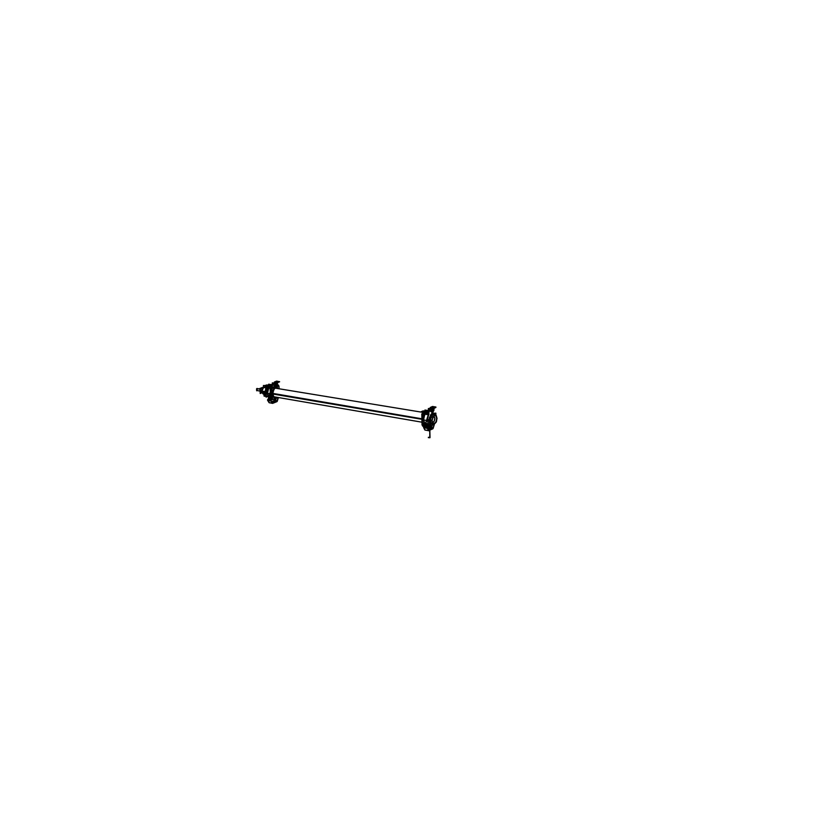 <?xml version="1.0" encoding="UTF-8"?>
<svg xmlns="http://www.w3.org/2000/svg" width="833" height="833" viewBox="0 0 833 833"><rect width="100%" height="100%" fill="white"/><g stroke="black" fill="none" stroke-linecap="round" stroke-linejoin="round"><path stroke-width="1.25" d="M272.672 393.915L273.932 397.091L276.462 397.237L274.963 397.591L273.641 396.789L272.714 392.582L274.494 388.615L276.15 387.793L277.483 388.209L275.463 387.959L273.974 389.219L272.672 393.915M262.312 388.501L261.552 391.021L265.3 392.27L264.894 393.249M261.812 391L260.448 391.718L265.779 392.51M265.227 392.395L261.874 391.25L265.227 392.395M261.718 391.906L265.279 393.291L265.227 392.426L265.279 393.291L261.874 392.135M263.228 387.637L262.447 387.553M264.727 385.669L263.457 385.45L263.353 387.532M263.499 387.449L266.883 386.647L263.051 387.741M265.914 395.279L264.103 394.238L265.914 395.279L265.342 392.541L267.32 392.895M261.822 391.208L265.009 391.604L261.801 391.166M263.29 387.616L266.862 387.543M261.76 391.916L260.479 392.405L265.925 393.457M271.381 393.488L272.037 389.979L271.183 393.436M266.144 392.416L266.945 388.896L266.039 392.593M271.381 394.415L271.85 396.716L271.194 394.04M277.858 386.397L276.056 386.981M276.566 386.897L274.703 386.783L272.735 388.365L274.609 386.814L276.566 386.897L274.734 386.783L272.766 388.355M272.016 389.594L271.162 393.457L272.016 389.594M264.998 391.781L262.114 391.291M263.686 387.407L266.622 387.741L263.686 387.407M257.407 388.605L256.856 390.417L260.073 391.041L256.647 390.458M423.018 419.228L423.331 415.49L422.602 419.134M433.899 421.779L434.899 418.541L433.66 416.302L434.743 417.51L434.743 419.853L433.993 421.633L432.629 422.31L433.91 421.727M277.42 383.774L277.618 382.524L274.401 381.993L276.629 381.15L279.524 381.733M274.505 381.993L276.452 381.254L274.505 381.993L277.545 382.482L274.526 381.983L277.566 382.514L277.254 383.888L277.556 382.482L279.617 381.701M276.171 381.92L277.889 381.826M277.878 381.816L276.171 381.899L277.597 381.649M274.463 381.972L274.047 383.076L274.349 382.087L276.494 381.202M277.566 382.555L277.306 384.94L276.473 385.575L277.379 383.805L277.191 384.877L275.765 385.648M276.015 385.689L277.087 384.971L275.765 386.137L275.64 383.336L272.412 382.878M269.309 402.797L272.204 403.307L269.267 402.776L267.737 400.371L269.455 397.778L267.393 393.322L268.736 388.074L267.403 393.561L268.257 396.321L269.528 397.466L268.257 396.321L267.403 393.561L268.882 387.532M268.695 385.262L268.642 384.242L271.87 384.773L271.662 387.387M271.725 387.366L270.454 387.678M271.058 387.647L270.246 387.532L270.204 386.481M270.413 387.678L269.923 385.658M267.247 387.147L269.986 387.605L267.268 387.147L266.935 386.429L267.383 387.168M270.527 387.678L271.173 387.605L270.184 387.522L269.923 385.658L267.601 386.533L264.592 385.908M266.341 385.658L268.07 385.564M264.655 385.731L266.685 384.929L264.655 385.731L266.643 384.971L270.288 385.252L270.309 385.804M267.726 386.262L269.788 385.44M267.195 385.013L264.353 385.814L267.591 386.345L269.882 385.46L270.194 386.533M432.265 406.566L430.422 407.462L434.014 408.055L430.422 407.462L432.723 406.546M435.909 407.181L434.024 408.045L433.733 409.68M433.597 407.066L432.327 407.483L434.076 407.316M430.38 407.483L429.974 408.659L430.38 407.483M434.066 408.118L435.878 407.399L433.878 408.441L433.858 410.388L432.337 412.897L432.15 409.461M434.087 408.305L432.223 413.001L432.077 409.461L432.244 412.522M429.047 424.726L428.953 426.027L427.745 427.079M428.454 424.247L427.319 420.478L428.287 415.677L427.319 420.478L428.454 424.247L427.319 420.478L428.287 415.677L427.319 420.478L428.454 424.247L427.319 420.478L428.287 415.677M428.401 415.428L428.568 413.501M432.504 413.053L432.317 412.533M433.045 413.158L429.505 410.586L428.568 413.709L427.36 413.866L428.735 414.053L427.214 420.155L428.464 424.507L427.214 420.155L428.599 414.803L427.214 420.155L428.464 424.507L427.214 420.155L428.735 414.053L426.913 413.97L427.006 412.658M427.516 428.131L428.776 426.038L425.038 425.413L425.309 424.445L423.726 421.498L423.799 417.312L424.945 414.199L423.768 417.468L423.643 420.998L425.403 424.32L423.997 422.498L423.57 420.155L424.247 415.719L425.09 413.48L424.945 414.199L425.757 413.689L425.101 413.584M428.464 424.861L425.725 422.925L428.849 414.376L428.662 414.938L428.735 413.637L427.308 413.647L427.173 412.793M427.131 412.731L427.319 413.647L428.454 413.491L427.381 413.866L427.183 412.627L427.214 413.814L427.09 412.554M427.319 413.855L426.933 411.7L424.778 412.699L421.217 411.95M425.267 413.543L426.923 413.793L423.664 413.251L423.341 412.47L423.81 413.272L423.258 413.355L423.32 412.46M426.975 411.492L427.162 412.637L426.808 411.544L423.018 410.908M424.892 412.595L421.311 411.866L424.892 412.595M423.508 411.887L424.955 411.585L423.508 411.887M421.373 412.106L424.455 412.616L421.404 412.148L423.112 410.908L426.725 411.502L423.112 410.908L421.217 411.814M424.892 412.397L426.808 411.46L423.206 410.867M426.85 411.523L423.102 410.867L420.967 411.866L424.507 412.46L426.933 411.492M427.277 411.783L427.267 411.242L424.934 412.387L426.756 411.481L423.279 410.877M268.882 384.357L271.61 384.804M272.308 403.026L270.964 400.881L271.36 399.798M272.464 403.349L270.829 400.912L271.162 399.663L270.902 401.131M271.371 399.996L270.912 401.079L272.547 403.359L276.868 401.621L278.149 398.216M271.589 401.798L273.641 400.985L276.671 401.516L273.641 400.985L271.589 401.798L273.745 400.923L274.369 399.361L273.901 400.652M272.276 402.11L273.713 401.829M278.045 398.153L277.035 401.142L278.045 398.153M272.537 382.972L275.265 383.409M269.496 385.013L271.079 385.46L271.089 387.272M270.881 385.117L271.214 387.283M273.495 383.701L274.765 384.419L274.598 385.898L274.838 384.617L274.057 383.711L274.838 384.617L274.598 385.898L274.838 384.617L274.057 383.711L271.298 384.617M428.641 408.587L431.786 409.097M434.024 424.955L433.004 428.214L434.024 424.955M434.108 425.028L432.868 428.703L428.787 430.734M425.028 430.078L428.506 430.692L424.903 429.943L423.643 427.162L425.049 425.371M428.787 430.536L432.858 428.797M428.745 430.734L424.83 429.932L423.643 427.641L427.433 428.297L428.62 430.599L427.287 427.798L428.693 425.996M432.785 428.568L428.651 430.64L427.402 427.766L428.985 424.757M428.735 414.261L428.62 410.846L425.174 410.211M428.693 411.075L428.745 413.845L428.558 410.804L425.236 410.19M425.746 410.867L427.402 410.784L428.037 412.627L427.298 411.075L425.84 410.815L427.121 410.961L428.36 412.574M426.007 410.752L428.047 411.46L428.079 413.418L427.902 411.242L426.007 410.752L428.047 411.46L427.777 413.564L427.641 411.44L425.84 410.815L427.641 411.44L427.777 413.564L427.641 411.44L425.84 410.815M430.213 409.357L431.275 410.336L431.046 411.7L431.338 410.554L430.401 409.409L431.338 410.554L431.046 411.7L431.338 410.554L430.401 409.409L427.86 410.471L429.651 409.44M429.984 437.419L428.329 437.45L429.859 437.554L429.713 430.359L429.89 437.71L428.339 437.596M430.484 428.964L428.349 429.745L430.723 429.224M433.795 413.355L433.129 413.168M429.745 424.382L428.474 425.007M437.054 418.614L436.305 415.552L434.628 414.949L432.691 417.198L432.015 421.061L430.661 420.832M265.717 388.969L264.988 392.176M430.661 420.259L432.004 420.488L432.921 423.747L434.43 424.143L436.367 421.904L437.044 418.051M265.133 393.353L265.685 394.686M432.015 420.311L432.993 423.008L434.441 423.539L436.128 421.592L436.711 418.249M436.721 418.739L436.076 416.084L434.618 415.563L433.17 417.031L432.004 420.8M279.128 388.844L278.982 385.96L271.964 388.667L272.558 399.465L277.67 397.445M276.483 397.247L273.911 397.049L272.683 393.613M272.714 394.217L273.162 390.812L274.453 388.678L276.16 387.793L277.941 388.647M272.506 398.538L271.974 398.747L271.829 396.196M260.646 393.301L260.594 392.426M260.594 392.364L260.552 391.729L260.625 392.353M260.406 388.667L260.552 391.677L260.375 388.636M262.905 387.855L261.687 387.668L263.02 387.626M260.083 391.218L260.219 393.52L261.26 393.114M260.063 390.792L259.927 388.428L261.239 387.928M262.26 387.543L263.29 387.428M261.895 391.156L263.634 387.397L260.833 388.459M260.417 389.282L260.604 392.551M262.687 388.053L261.458 391M261.718 391.229L261.781 389.542L262.989 387.834L261.801 387.626L260.864 388.449L262.978 387.793L262.062 388.886L263.166 387.668M261.52 390.854L262.062 388.886M266.852 396.81L266.175 397.081L266.091 395.654L266.175 397.081L266.091 395.654L266.175 397.081L266.852 396.81M265.758 389.688L265.675 388.209L266.643 387.845L265.675 388.209L265.758 389.688L265.675 388.209L266.643 387.845L265.675 388.209L265.758 389.688M263.551 387.522L261.791 390.989L263.551 387.522M262.02 392.697L263.28 394.04L262.02 392.697M266.144 395.685L266.831 396.487M276.244 387.022L273.286 388.157M272.047 390.261L271.454 393.822L272.162 394.832L272.162 392.312M267.122 387.22L265.769 389.667L265.331 392.676L265.425 393.645L267.403 394.009M277.681 385.398L270.059 388.032L270.704 399.778L271.339 399.528M278.524 386.137L278.472 385.096L270.715 388.074L271.371 400.048L277.858 397.476M272.016 389.646L271.194 394.009M270.86 390.771L270.496 393.915L271.183 396.612L270.538 394.425M271.037 393.978L270.486 393.905L270.86 390.739L270.475 393.332L270.86 390.844L271.006 393.395M271.475 394.082L272.349 395.654M276.056 387.095L274.598 387.647M265.467 392.416L265.519 393.384M265.009 391.572L261.833 391.031M266.654 387.72L263.551 387.584M265.217 385.481L263.926 385.533M268.007 387.272L267.07 388.699M266.945 388.959L266.175 392.562M266.144 396.508L264.061 396.133L263.946 394.207L265.644 394.623L263.145 393.988L262.114 392.718L263.915 394.082M257.251 390.562L256.647 390.792L256.543 388.834L257.845 388.678M256.637 390.458L256.793 388.542L260.365 389.188L257.137 388.605M260.625 392.437L260.677 393.249M434.076 413.491L434.993 413.053L435.003 413.605M422.362 413.595L421.79 413.866L421.904 419.457L422.029 425.038L422.602 424.757M422.414 416.104L422.373 421.321L422.435 416.875L422.029 419.395M422.352 421.383L422.487 419.291M422.498 420.03L422.435 416.792M423.279 413.022L422.362 413.46L422.518 420.842M422.56 422.633L422.633 426.173L423.549 425.736M423.289 413.699L423.383 418.031M423.497 423.299L423.56 426.173M431.911 425.153L433.774 424.216L431.338 425.142M430.609 424.83L429.432 422.883L429.151 419.79L427.35 419.488M427.339 420.821L429.13 421.113L429.599 417.25M430.484 415.209L432.108 413.46L433.816 413.366M429.141 421.113L430.536 420.946M433.368 424.153L430.63 425.496L430.442 415.792L435.857 413.189L435.888 415.126M429.13 420.384L430.526 420.332M432.733 422.352L433.858 421.737M279.565 381.629L277.597 382.493L277.327 383.919L277.576 382.691M277.514 381.629L276.452 382.035M279.617 381.816L277.628 382.701L277.139 385.127M274.005 382.628L274.526 381.951M277.212 385.127L277.618 382.462M277.139 383.867L275.65 383.607M277.139 383.94L275.661 383.69M277.514 383.971L277.493 384.7M276.077 385.887L277.358 384.971L277.42 383.794M277.17 384.971L275.765 385.669M272.901 383.93L274.89 383.784L274.984 386.137L272.703 384.711L271.829 387.355M270.277 392.02L268.944 396.029L270.548 397.018M276.244 398.122L275.577 400.111L273.87 399.059M268.903 387.428L265.842 395.498L269.569 397.778M268.247 387.314L268.726 388.095L267.383 392.53L268.111 396.06L269.246 397.32L267.622 394.8L267.58 390.927L268.736 388.074L270.069 388.293L268.736 388.074M271.714 387.564L270.548 387.689M270.558 387.501L271.725 387.376L270.517 387.501L270.6 386.491L270.048 386.554L269.975 387.772L270.527 387.689M269.788 386.554L268.216 386.293M269.777 386.408L268.476 386.189M268.07 385.533L266.612 385.783M270.236 386.606L269.736 385.533L267.778 386.429L269.757 385.669M264.717 386.023L267.331 386.46L264.675 385.689M432.587 406.535L430.307 407.472L434.097 408.097L435.857 407.066M434.076 407.285L432.598 407.535M432.702 407.545L433.691 407.077M435.93 407.275L434.087 408.108M429.953 408.649L430.442 407.42L434.035 408.045L433.639 409.638M434.087 408.055L433.67 409.617M432.233 406.619L430.265 407.504M429.943 408.108L429.901 408.649M432.639 406.535L435.826 407.056M434.087 408.253L433.597 410.961M433.597 409.534L432.265 409.336M433.597 409.607L432.265 409.409M433.576 410.784L433.795 409.628M433.962 409.711L433.931 410.388M433.42 410.752L432.285 410.534M433.608 410.752L432.306 411.544M433.524 410.815L432.504 411.648M433.535 410.711L432.306 411.523M433.639 410.929L432.587 411.762M432.546 413.053L432.566 411.794M432.16 412.991L432.525 411.512M428.287 415.854L427.391 420.488L428.454 424.174L427.391 420.488L428.287 415.854M432.337 425.069L431.702 427.142L428.599 424.945M428.287 415.584L427.287 420.54L428.464 424.445L427.287 420.54L428.287 415.584M424.945 425.413L428.735 426.069L428.87 424.809L429.589 425.122M424.799 413.439L422.071 422.3L425.434 424.653M424.518 413.387L424.934 414.22L423.57 419.051L424.143 422.841L425.153 424.174L423.56 419.905L424.591 414.886L424.945 414.199L428.235 414.74L424.945 414.199M428.933 414.116L428.724 414.98L428.506 413.512M428.724 413.564L428.152 413.959L428.662 414.98L428.828 414.022M428.912 413.939L428.86 410.638L425.059 410.075M428.547 413.501L427.475 413.668M427.246 412.731L427.402 413.855L428.433 413.689M423.268 412.45L275.4 388.22M426.777 411.71L424.934 412.585L426.756 411.564L427.204 412.637M426.777 412.637L425.351 412.429M426.777 412.512L425.601 412.314M424.476 411.367L423.466 411.846M423.56 411.856L424.57 411.377M427.256 412.71L426.829 411.533M423.612 410.94L423.091 410.877M423.143 410.888L421.227 411.762M270.548 396.924L269.028 395.998L270.288 392.218M269.267 397.508L265.925 395.467L268.497 387.741M268.601 387.897L268.861 387.418M270.256 385.262L268.736 385.273L268.695 384.565M268.944 384.357L271.568 384.794L268.705 384.659M272.141 387.532L271.985 384.731L268.757 384.263M269.59 387.689L268.82 387.564M271.808 385.085L271.943 387.314L271.516 384.794M269.069 384.315L271.756 384.752M271.017 400.965L271.204 399.902L270.944 401.048L272.224 403.224L270.892 401.1L267.81 400.548L267.882 399.403L269.153 398.466L270.642 398.747L269.121 398.434L268.049 399.184L269.121 398.445M268.934 397.362L269.174 398.653M272.391 403.078L271.037 400.912L271.391 400.038M271.287 399.902L271.079 400.975M269.371 402.808L267.81 400.548L270.881 401.079L267.455 400.027L268.049 399.101L270.694 399.632L268.07 399.194L269.33 398.278L269.246 397.32L269.153 398.466L270.642 398.726M270.694 399.673L267.695 399.653M267.674 400.381L268.07 399.194L270.694 399.653M272.204 403.203L269.142 402.662M272.266 403.151L269.101 402.672L268.205 401.267L267.726 400.496L270.944 401.048M269.132 402.683L267.768 400.527M272.558 403.151L276.806 401.464M276.733 401.704L272.651 403.328L277.139 401.069M272.63 403.37L277.17 401.558L278.232 398.164M273.713 400.923L271.568 401.766L273.609 400.954L277.087 401.162L273.88 400.6L274.307 399.33M273.63 401.173L274.057 400.527M276.868 401.496L272.62 403.193M273.63 401.818L272.558 402.245M277.202 401.183L276.775 401.714M273.859 400.652L276.868 401.173M276.837 397.882L277.837 398.049M277.087 401.173L278.17 398.153M278.097 397.518L278.097 398.195L276.681 397.945M278.243 397.549L278.201 398.257M278.149 398.257L277.587 397.591M272.36 384.138L272.297 382.857L275.515 383.388L275.671 386.168M275.171 383.399L275.598 385.908L275.473 383.742M275.338 383.357L272.672 382.92M272.36 383.263L275.213 383.399L272.599 382.972M272.401 384.117L272.349 383.18M275.577 385.918L275.452 383.69M276.993 401.194L278.055 398.08M270.912 401.079L271.35 399.663M270.642 398.705L269.174 398.455M269.028 387.47L269.788 387.574M275.723 384.95L275.692 384.284M271.339 386.002L270.663 385.044M269.736 384.908L269.236 385.096M269.632 384.971L270.298 385.033M270.329 385.335L270.944 386.658L271.496 386.45M270.152 385.304L269.153 385.138M269.736 385.179L270.84 385.096M270.569 387.46L271.496 386.397M270.881 387.418L270.288 385.273M269.975 387.709L268.82 387.47M269.767 385.242L269.205 385.346M270.798 385.929L270.881 387.303M270.735 387.064L270.683 386.116M432.941 413.137L432.608 412.45L432.285 413.012M432.171 412.429L432.004 412.949M432.119 412.647L432.077 409.409M428.381 410.034L428.349 408.462L432.15 409.086L432.212 412.658M428.464 408.482L432.254 409.034L432.327 412.606M428.433 410.013L428.412 408.816M434.076 424.226L434.087 424.997L432.973 424.809M434.118 425.069L433.608 424.361M434.212 424.205L434.17 425.069M433.15 428.36L434.201 424.976M429.276 427.631L432.848 428.256M430.536 428.266L433.087 428.193L429.287 427.589L429.838 425.83M433.108 424.726L433.837 424.861M433.066 428.256L434.118 424.903M432.962 428.266L434.024 424.882M432.702 428.87L433.108 428.131M432.858 428.61L428.933 430.546M428.589 430.526L424.861 429.974L423.591 427.464M428.537 430.609L427.35 428.308M428.703 430.442L427.527 428.141M427.777 427.048L427.558 428.204L430.713 428.079L427.683 428.454M427.652 426.954L428.61 430.38L427.433 428.287L428.11 427.943M427.381 428.37L427.641 426.767L427.475 428.36L423.747 427.714L424.986 425.382M427.423 428.266L427.714 426.892L423.945 426.215L423.622 426.788M423.737 427.735L423.997 426.132L427.6 426.84L424.018 426.236L425.153 425.288L425.153 424.174L425.038 425.413L428.651 426.038L425.038 425.413L423.674 427.704M424.007 426.163L424.695 425.621M428.526 424.976L428.693 426.267M429.141 425.465L428.912 426.09M428.464 424.768L425.809 422.883L428.391 414.459M425.163 424.372L422.154 422.258L424.736 413.845M424.83 414.001L425.09 413.543M428.266 414.178L427.194 414.001M425.871 413.782L425.028 413.637M428.828 414.272L428.756 410.69L424.955 410.055L424.976 411.158M424.861 424.226L425.038 425.611M433.17 428.256L432.775 428.849M425.351 411.148L425.33 410.263L428.37 410.763L428.433 413.46M428.349 412.366L427.766 413.564M427.787 413.564L428.047 412.512L427.516 412.616M426.767 414.074L425.663 413.605L427.391 413.897M425.902 410.794L427.548 411.304L428.058 412.72L427.506 412.783M425.215 411.2L426.923 411.408M427.371 412.606L427.277 411.471M429.037 409.721L429.026 409.118L431.39 409.503L431.442 411.991M428.329 437.356L429.984 437.273M430.713 428.912L431.473 429.047L429.557 429.995L428.37 429.786M428.162 429.38L430.328 429.026L430.203 428.329M430.723 429.234L430.713 428.672L428.068 429.193L428.401 428.547M428.058 429.182L430.109 428.329L429.589 427.891M427.985 429.026L428.277 428.526M429.682 430.369L429.963 437.523M272.433 394.446L274.078 397.705L276.952 397.32L275.275 398.039L273.724 397.435L272.391 393.468L272.953 390.51L274.39 388.24L276.254 387.355L277.451 387.689L278.399 388.719L276.254 387.355L273.838 388.876L272.433 394.446M260.604 392.52L260.417 389.355L260.604 392.52M266.883 386.647L263.613 387.428M271.225 394.561L272.453 397.601M271.496 394.415L272.349 395.758L272.162 392.187L272.287 394.488M276.077 387.085L274.536 387.678L276.077 387.085M265.456 392.905L267.331 393.238L265.31 392.832M260.375 389.167L257.189 388.626L257.085 390.531M429.005 420.738L429.734 423.914L429.005 420.738L429.599 416.916L429.005 420.738L427.319 420.467L430.536 420.644M433.295 413.199L431.754 413.605L430.317 415.292L432.421 413.262L434.534 413.824M434.607 414.761L432.681 414.98L430.869 418.385L430.786 421.967L432.244 424.091L433.035 424.091L431.775 423.83L430.786 421.967L430.869 418.385L432.681 414.98L434.607 414.761M433.66 416.302L434.868 418.27L434.035 421.571M421.946 419.52L422.362 421.352M429.13 420.238L430.526 420.217M276.494 382.076L277.889 381.826L276.494 382.076M277.285 383.94L277.087 384.971M271.766 387.376L270.361 387.46L270.215 386.647M267.403 387.158L266.935 386.429M266.664 385.814L268.07 385.564L266.664 385.814M266.758 384.94L270.027 385.502L270.236 386.564M432.65 407.566L434.076 407.295L432.65 407.566M433.701 409.576L432.514 411.554M426.829 411.689L427.069 412.679M426.819 411.492L427.162 412.637M272.641 403.151L277.035 401.142L272.339 403.068M272.599 402.277L273.995 402.027L272.599 402.277M271.412 386.481L271.225 386.981L270.819 386.325L271.423 386.45M270.402 385.294L271.173 385.794M432.712 428.631L428.641 430.432L432.712 428.631M425.111 430.099L423.737 427.693L427.36 428.329L428.828 424.83L427.662 426.86M428.912 430.557L427.381 428.329L423.737 427.693L424.882 429.901L428.495 430.536M428.662 414.938L428.86 414.136L428.662 414.938M428.599 414.803L428.745 414.188L428.599 414.803M428.058 412.616L427.506 412.699L428.058 412.616M270.798 385.148L271.162 385.773M428.922 430.703L432.712 428.683L428.922 430.703M428.329 428.547L427.954 428.047L430.005 428.016L429.37 428.568L427.777 428.204L429.62 427.912M422.164 422.227L273.63 396.758L422.164 422.227M260.406 389.094L260.604 392.614L260.406 389.094L256.981 388.532M435.336 414.886L433.524 414.584M270.486 393.894L271.183 396.612M426.923 413.793L423.591 413.23M273.568 383.68L271.152 384.596M427.558 410.419L429.713 409.409M429.849 430.297L429.984 437.585M267.768 386.241L269.746 385.492L267.768 386.241M264.707 385.846L267.32 386.283L264.707 385.846M432.702 406.577L435.763 407.077L432.702 406.577M435.867 407.212L434.066 408.066L435.857 407.264M421.373 411.908L424.455 412.429L421.373 411.908M272.058 387.262L271.943 385.085M275.713 385.866L275.536 383.742M272.422 384.107L272.381 383.232M428.454 410.003L428.433 408.868M428.87 408.534L431.9 409.045M428.849 413.741L428.797 411.023M428.506 410.648L425.424 410.138M421.946 419.353L272.693 393.967M421.956 418.791L272.683 393.436M264.051 394.228L265.904 395.311M271.496 387.355L270.902 387.251M270.069 388.324L268.663 388.084L270.069 388.324M269.788 386.522L268.33 386.252M269.788 386.439L268.372 386.241M269.788 385.512L266.56 384.971L269.809 385.502M428.224 414.772L424.861 414.209L428.224 414.772M425.496 412.366L426.777 412.595L425.455 412.377M270.579 397.549L269.174 397.299M274.015 383.649L271.423 384.638M428.245 424.695L425.069 424.153M428.214 414.074L427.36 413.928M425.705 413.647L425.017 413.532M427.787 410.461L430.203 409.326M427.933 410.482L430.349 409.347M421.946 419.072L272.683 393.707M432.004 420.78L430.661 420.55L432.004 420.78M261.718 391.073L265.3 392.124M263.915 394.196L265.883 395.363M267.331 393.238L265.342 392.884M275.327 387.251L274.723 387.106L275.327 387.251M427.319 420.467L429.11 420.759M269.694 385.481L266.643 384.971L269.694 385.481M277.202 383.482L273.974 382.951M276.66 384.565L275.723 384.419M276.535 384.617L275.744 384.482M269.715 393.717L267.331 393.311M270.059 388.199L267.914 387.845M270.059 388.136L268.028 387.803M270.1 387.074L266.872 386.543M426.777 412.543L425.548 412.335L426.777 412.543M433.681 409.138L429.89 408.524M426.496 420.405L423.487 419.894M427.985 414.605L424.174 413.97M428.089 414.553L424.289 413.918M427.069 413.22L423.258 412.585M272.183 403.162L269.121 402.62L272.183 403.162L269.121 402.62L267.81 400.548M273.942 400.6L274.369 399.361L273.942 400.6L276.983 401.131L273.942 400.6M276.733 397.924L277.972 398.143M270.631 398.403L268.601 398.049L270.631 398.403M270.631 398.466L268.486 398.091L270.631 398.466M270.6 400.642L267.632 400.121L270.6 400.642M273.932 400.225L277.15 400.777L273.932 400.225M271.35 384.627L273.953 383.638L271.35 384.627M271.943 387.314L271.829 385.138M433.014 424.788L433.951 424.945M429.37 427.579L429.901 425.871L429.37 427.579L432.952 428.204L429.37 427.579M430.526 428.256L432.66 428.62L430.526 428.256M427.693 427.048L428.693 426.111L427.673 426.933M428.256 424.705L425.153 424.174L428.256 424.705M432.598 412.043L433.16 412.137L432.598 412.043M429.359 427.162L433.129 427.818L429.359 427.162M427.121 427.86L423.57 427.235L427.121 427.86M428.308 425.632L424.518 424.976L428.308 425.632M428.204 425.684L424.413 425.028L428.204 425.684M427.589 426.85L424.018 426.236M428.391 410.7L425.309 410.19M429.713 430.359L429.859 437.721L429.713 430.359M433.41 410.742L432.285 410.554"/></g></svg>
